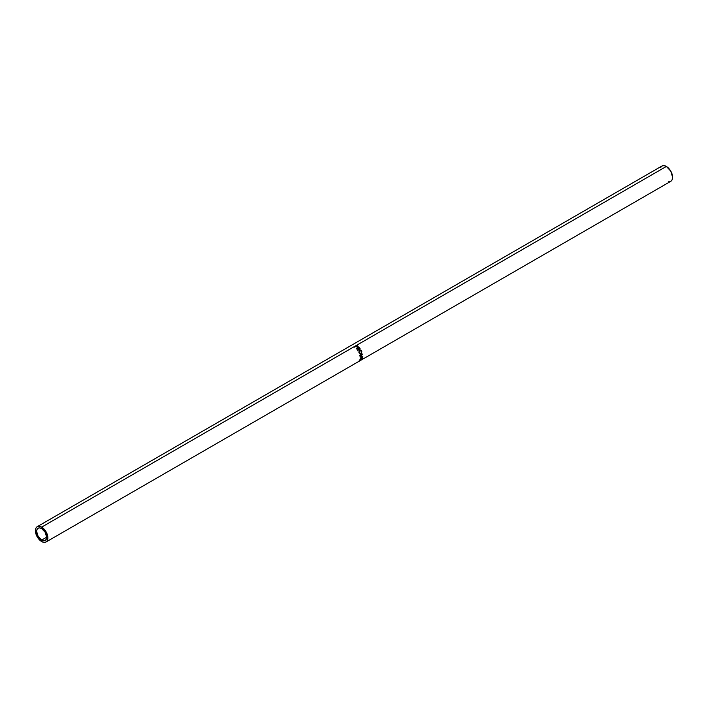 <?xml version="1.0" encoding="UTF-8"?>
<svg xmlns="http://www.w3.org/2000/svg" width="708" height="708" viewBox="0 0 708 708"><rect width="100%" height="100%" fill="white"/><g stroke="black" fill="none" stroke-linecap="round" stroke-linejoin="round"><path stroke-width="1.06" d="M41.648 540.107A7.071 4.08 60 0 1 37.028 533.876A7.071 4.08 60 0 1 38.117 528.212A7.071 4.08 60 0 1 41.648 528.566L45.179 532.292L46.648 537.222L41.648 540.107L38.117 536.372L36.648 531.451L37.028 529.46L38.117 528.212L39.736 527.903L41.648 528.566A7.071 4.08 60 0 1 46.268 534.797A7.071 4.08 60 0 1 45.179 540.452L43.56 540.77L41.648 540.107L46.648 537.222L46.268 539.213L45.179 540.452A7.071 4.08 60 0 1 41.648 540.107M668.741 181.708L670.768 181.319A8.832 5.098 -120 0 0 672.122 174.239A8.832 5.098 -120 0 0 666.352 166.451L41.648 527.124A8.832 5.098 60 0 1 47.418 534.903A8.832 5.098 60 0 1 46.064 541.983A8.832 5.098 60 0 1 41.648 541.549A8.832 5.098 60 0 1 35.878 533.761A8.832 5.098 60 0 1 37.232 526.681A8.832 5.098 60 0 1 41.648 527.124L666.352 166.451A8.832 5.098 -120 0 0 661.936 166.017L660.582 167.575M358.08 347.07L357.496 345.823A8.832 5.098 -120 0 0 356.982 345.469L356.982 345.469A8.832 5.098 60 0 1 357.496 345.823L358.168 346.539L357.752 347.203L355.982 346.575A8.832 5.098 -120 0 0 355.797 346.442L354.575 347.15A8.832 5.098 -120 0 0 354.336 346.991L356.982 345.469L354.336 346.991A8.832 5.098 -120 0 1 354.575 347.15L355.797 346.442A8.832 5.098 -120 0 1 355.982 346.575L357.867 347.141L357.496 345.823L358.053 346.318L357.77 347.424M359.611 349.619L360.045 348.451L359.416 348.017A8.39 4.85 -120 0 0 358.965 347.504A8.39 4.85 60 0 1 359.416 348.017L360.045 348.451L359.567 347.778A8.832 5.098 -120 0 0 359.089 347.247L356.558 348.894L359.089 347.247A8.832 5.098 60 0 1 359.567 347.778L360.08 349.159L359.425 349.548L358.31 348.814L357.894 350.61A8.832 5.098 -120 0 0 357.664 350.265L358.053 348.504A8.832 5.098 -120 0 0 357.876 348.301L356.655 349.009A8.832 5.098 -120 0 0 356.443 348.77L359.089 347.247L356.443 348.77A8.832 5.098 -120 0 1 356.655 349.009L357.876 348.301A8.832 5.098 -120 0 1 358.053 348.504L357.664 350.265A8.832 5.098 -120 0 1 357.894 350.61L358.31 348.814L359.93 349.363M361.735 351.062L361.611 353.407L359.956 353.903L358.921 352.513L359.053 350.77L360.452 350.159L361.735 351.062M362.133 357.009L360.23 357.009A8.832 5.098 -120 0 0 360.222 356.938L361.974 354.655L360 355.443A8.832 5.098 -120 0 0 359.921 355.133L362.673 354.053A8.832 5.098 60 0 1 362.682 354.097L360.699 356.699L362.868 356.699A8.832 5.098 60 0 1 362.868 356.735L360.177 358.646A8.832 5.098 -120 0 0 360.204 358.39L362.133 357.009L359.912 356.859L362.133 357.009L360.204 358.39A8.832 5.098 -120 0 1 360.177 358.646L362.868 356.735A8.832 5.098 -120 0 0 362.868 356.699L360.39 356.549L362.682 354.097A8.832 5.098 -120 0 0 362.673 354.053L359.921 355.133A8.832 5.098 -120 0 1 360 355.443L361.974 354.655L360.222 356.938A8.832 5.098 -120 0 1 360.23 357.009L362.133 357.009M360.071 359.195L362.717 357.673A8.832 5.098 60 0 1 362.195 358.983L361.93 359.142A8.832 5.098 -120 0 0 362.39 358.053L361.576 358.522A8.832 5.098 60 0 1 361.115 359.611L360.841 359.761A8.832 5.098 -120 0 0 361.301 358.682L360.284 359.275A8.832 5.098 60 0 1 359.823 360.354L359.558 360.505A8.832 5.098 -120 0 0 360.071 359.195A8.832 5.098 -120 0 1 359.558 360.505L359.823 360.354A8.832 5.098 -120 0 0 360.284 359.275L361.169 358.567A8.39 4.85 60 0 1 361.169 358.567A8.39 4.85 -120 0 0 361.177 358.558L361.301 358.682A8.832 5.098 -120 0 1 360.841 359.761L361.115 359.611A8.832 5.098 -120 0 0 361.576 358.522L362.39 358.053A8.832 5.098 -120 0 1 361.93 359.142L362.195 358.983A8.832 5.098 -120 0 0 362.717 357.673L360.071 359.195M358.584 361.558L360.85 360.248M37.232 526.681L35.878 528.239L35.4 530.726L37.232 536.885L41.648 541.549L44.038 542.381L46.064 541.983L47.418 540.425L47.896 537.938L46.064 531.788L41.648 527.124L39.259 526.292L37.232 526.681L661.936 166.017L663.962 165.619L666.352 166.451L670.768 171.115L672.6 177.274L672.122 179.761L670.768 181.319L360.815 360.266M358.487 361.531L360.328 359.814L361.248 360.009L358.469 361.62M361.248 360.009L360.726 359.983M361.664 354.566L359.699 355.363L361.664 354.566M359.514 350.336L359.053 352.867L361.107 353.85L360.257 354L361.107 353.85L361.823 351.239L359.39 350.416M360.416 354.027L361.107 353.85M359.301 350.478L361.823 351.239L360.815 353.814L361.655 352.743L361.567 351.292L360.558 350.363L359.301 350.478M360.257 353.673L358.894 352.186L359.584 350.69L359.319 352.699L359.691 350.619L361.558 351.407L361.009 353.54L360.337 353.664M359.478 350.77L359.46 352.973L361.009 353.54L359.062 352.761L360.726 353.531M358.159 349.035L357.699 350.779L358.159 349.035M359.487 349.318L358.018 348.398L359.487 349.318M359.708 349.106L359.469 348.159L359.62 349.177L358.151 348.15L359.036 347.637L358.151 348.15L359.699 349.115M359.469 348.159A8.832 5.098 -120 0 0 359.036 347.637A8.832 5.098 -120 0 1 359.469 348.159M359.434 349.363L359.319 348.38M357.867 347.141L358.053 346.318M357.726 346.832L357.425 347.283M357.558 347.23L356.036 346.628L356.947 345.778L356.071 346.292L357.558 347.23L357.372 346.451L357.478 347.265M357.425 346.132A8.832 5.098 -120 0 0 356.947 345.778A8.832 5.098 -120 0 1 357.425 346.132L357.637 346.929M361.009 353.54L361.558 351.407L360.726 350.575L359.584 350.69M46.064 541.983L358.354 361.682"/></g></svg>

